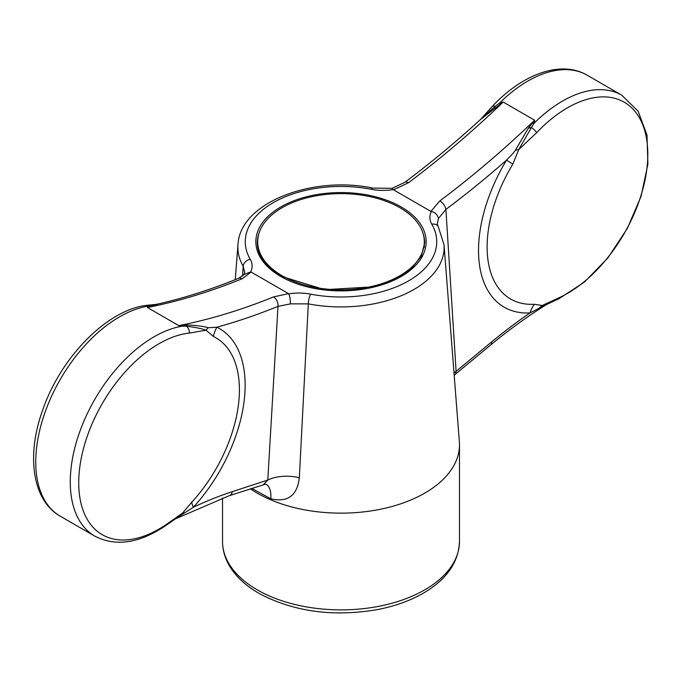 <?xml version="1.0" encoding="UTF-8"?>
<svg xmlns="http://www.w3.org/2000/svg" width="682" height="682" viewBox="0 0 682 682"><rect width="100%" height="100%" fill="white"/><g stroke="black" fill="none" stroke-linecap="round" stroke-linejoin="round"><path stroke-width="1.02" d="M480.273 119.717L494.97 106.452A7.408 2.319 -136.5 0 0 492.455 106.239C522.702 73.835 561.235 59.897 587.108 75.182A118.472 68.405 120 0 0 499.335 103.314A29.616 0.818 67.3 0 0 499.949 104.678L494.493 108.643A29.616 10.912 79.1 0 0 494.97 106.452L499.335 103.314L503.205 102.053A801.81 462.925 -60 0 1 408.475 182.725L393.497 189.809A0.921 0.537 180 0 1 393.258 189.579A37.05 21.389 180 0 1 371.358 189.298A95.736 55.276 0 0 0 273.303 202.639A95.736 55.276 0 0 0 250.2 259.245A37.05 21.389 180 0 1 250.695 271.896A0.921 0.529 180 0 1 251.087 272.033L242.11 278.776A7.408 4.859 -112.1 0 0 238.555 278.341C211.301 289.407 184.515 297.94 158.215 303.959L150.5 305.331A29.616 28.124 140.4 0 0 153.484 305.476L147.38 307.488L178.795 325.621L182.478 326.132A118.472 68.405 120 0 0 83.332 422.516A118.472 68.405 120 0 0 94.815 536.146C115.446 546.768 138.744 543.486 164.712 526.291L176.007 518.473M158.19 303.976L153.484 305.476M149.912 306.747A29.616 27.408 -139.6 0 1 147.994 306.184L150.5 305.331A7.408 5.584 84.2 0 0 148.65 305.118L154.575 304.53M94.815 536.146L60.28 516.206A118.472 68.405 120 0 1 48.814 402.542A118.472 68.405 120 0 1 147.994 306.184L147.38 307.488A801.81 462.925 -60 0 0 242.11 278.776M187.064 324.99A29.616 1.091 -66.5 0 0 186.621 326.269L182.478 326.132A29.616 11.031 -83.7 0 1 181.889 325.254L187.064 324.99C196.808 325.442 203.841 326.354 208.18 327.735L216.85 327.215A123.595 71.354 -60 0 1 193.398 507.22L175.726 518.678M184.532 512.924A29.616 9.233 33.6 0 0 182.614 513.043L176.178 518.32M164.686 526.308A7.408 3.904 56 0 0 165.666 524.901L182.614 513.043L191.753 502.25A29.616 8.636 42.4 0 0 193.398 507.22A451.689 260.78 -60 0 1 232.349 491.628A7.408 5.089 71.9 0 1 229.416 495.644L175.496 518.84M251.087 272.033L288.503 293.635L273.525 296.917A7.408 4.859 67.9 0 1 277.992 306.363A809.21 467.204 -60 0 1 216.85 327.215A29.616 24.16 -64.2 0 0 213.355 336.448L206.058 330.19L189.408 333.072A7.408 5.575 84 0 0 186.621 326.269C194.856 327.215 201.343 328.519 206.058 330.19A29.616 16.351 -23.3 0 1 208.18 327.735M181.889 325.254L178.795 325.621A801.81 462.925 -60 0 0 273.525 296.917M548.831 303.422L542.19 305.51A29.616 27.024 -28.3 0 0 539.027 308.324L530.042 312.91A123.902 71.533 -60 0 1 506.581 160.082C508.081 158.369 513.699 153.126 515.362 150.253L528.345 128.182L534.62 120.194A801.81 462.925 -60 0 1 439.89 200.866A7.408 3.598 53.2 0 1 445.9 209.425L456.096 371.34L455.619 373.975L454.186 375.271M548.737 303.464L539.027 308.324M545.336 305.314C527.058 316.712 508.951 329.832 491.031 344.666A7.408 3.274 50.4 0 0 491.543 341.989A451.689 260.78 -60 0 1 530.042 312.91A29.616 22.625 -93.2 0 1 534.347 304.274L542.19 305.51L560.476 297.096A7.408 4.629 -115.5 0 1 558.882 298.776L584.38 282.126L607.867 257.941L627.363 228.402L641.131 196.169L647.9 164.123L646.979 135.002L638.147 111.243L621.771 95.199A118.472 68.405 -60 0 0 533.997 123.323L531.414 127.491A29.616 15.993 -13.7 0 1 528.345 128.182M515.362 150.253A29.616 7.809 0.1 0 1 518.721 149.639L531.414 127.491A7.408 2.319 -136.5 0 1 536.708 132.64L518.721 149.639L512.83 164.14A29.616 0.912 31.3 0 1 506.581 160.082A809.21 467.204 -60 0 1 445.9 209.425L438.517 218.385C437.145 214.267 434.741 211.991 431.314 211.548A0.921 0.529 180 0 1 430.922 211.411L439.89 200.866M499.949 104.678L503.205 102.053L534.62 120.194L533.997 123.323A29.616 17.186 17.5 0 1 532.011 123.195M494.493 108.643L480.435 119.597M453.999 372.866A29.616 18.244 176.4 0 1 456.096 371.34L491.543 341.989M265.775 484.152A29.616 13.819 -65.3 0 1 270.797 498.789L251.692 488.372M263.508 484.518L267.796 480.06A29.616 15.874 -176.7 0 1 299.338 477.75C297.216 495.661 287.702 502.677 270.797 498.789M250.695 271.896L244.275 274.386M242.579 276.099L243.193 266.261L244.693 272.365L244.028 274.744M393.258 189.579L392.073 188.326M408.475 182.725A7.408 3.598 -126.8 0 0 404.81 182.333L392.09 188.317L372.773 188.079A7.408 1.918 -79.1 0 1 372.815 188.087M438.194 226.543L437.307 223.781L438.517 218.385M288.503 293.635A0.921 0.537 180 0 1 288.742 293.865A37.05 21.389 180 0 1 310.651 294.147A95.736 55.276 0 0 0 408.697 280.805A95.736 55.276 0 0 0 431.8 224.199A37.05 21.389 180 0 1 431.314 211.548M288.742 293.865C289.748 295.724 290.319 299.057 290.455 303.865L308.307 303.857L299.338 477.75M232.349 491.628L267.796 480.06L277.992 306.363L290.455 303.865M393.497 189.809L430.922 211.411M250.379 488.806A118.472 68.405 0 0 0 257.225 493.112A118.472 68.405 0 0 0 386.344 507.937A118.472 68.405 0 0 0 459.48 444.741A118.472 68.405 0 0 0 459.361 441.672L444.025 244.71A103.127 59.539 180 0 1 308.307 303.857A7.408 1.918 100.9 0 1 310.651 294.147M399.908 275.733A83.306 48.098 0 0 0 424.306 241.718A83.306 48.098 0 0 0 341 193.628A83.306 48.098 0 0 0 257.702 241.718A83.306 48.098 0 0 0 309.125 286.159A83.306 48.098 0 0 0 399.908 275.733M213.355 336.448A113.834 65.728 -60 0 1 191.753 502.25M534.347 304.274A113.613 65.6 -60 0 1 512.83 164.14M536.708 132.64A113.647 65.608 -60 0 1 647.798 154.243A113.647 65.608 -60 0 1 560.476 297.096M165.666 524.901A113.502 65.532 -60 0 1 78.805 486.547A113.502 65.532 -60 0 1 159 343.719A113.502 65.532 -60 0 1 189.408 333.072M280.788 276.483A85.156 49.164 0 0 0 423.258 254.446A85.156 49.164 0 0 0 318.963 194.234A85.156 49.164 0 0 0 280.788 276.483M258.836 233.807A83.673 48.311 0 0 0 257.327 242.928C257.455 255.562 265.52 266.722 281.53 276.415L324.734 289.697L373.6 286.824L394.75 279.424L411.118 268.878L421.288 256.304L424.673 242.928A83.673 48.311 0 0 0 423.172 233.807M257.225 589.845A118.472 68.405 0 0 0 386.344 604.67A118.472 68.405 0 0 0 459.48 541.482C458.688 562.19 446.744 579.368 423.633 593.008C410.325 600.697 394.887 606.238 377.325 609.623C332.773 617.142 293.251 611.677 258.759 593.238C245.52 585.591 235.716 576.401 229.34 565.659C224.838 557.936 222.562 549.871 222.528 541.482A118.472 68.405 0 0 0 257.225 589.845M250.2 259.245A7.408 5.737 149.9 0 0 243.193 266.261A103.127 59.539 180 0 1 237.975 244.71L235.256 279.671M371.358 189.298A7.408 1.918 -79.1 0 1 372.756 188.079C311.955 175.248 239.697 202.869 237.975 244.71M431.8 224.199A7.408 5.737 -30.1 0 1 438.211 226.535L444.025 244.71M480 120.015L480.478 119.538M548.839 303.447L558.908 298.759M60.28 516.206C32.207 500.452 26.18 455.371 42.702 409.959C61.013 356.524 108.591 308.29 148.65 305.118M480.111 119.87L492.455 106.239M265.648 484.092L229.416 495.644M491.031 344.666L455.627 373.992M244.224 274.36L238.555 278.341M480.418 119.58C455.576 142.274 430.376 163.194 404.81 182.333M587.108 75.182L621.771 95.199M459.48 541.482L459.48 444.741M222.528 541.482L222.528 497.988M424.306 247.387L424.306 241.718M257.702 247.387L257.702 241.718"/></g></svg>
